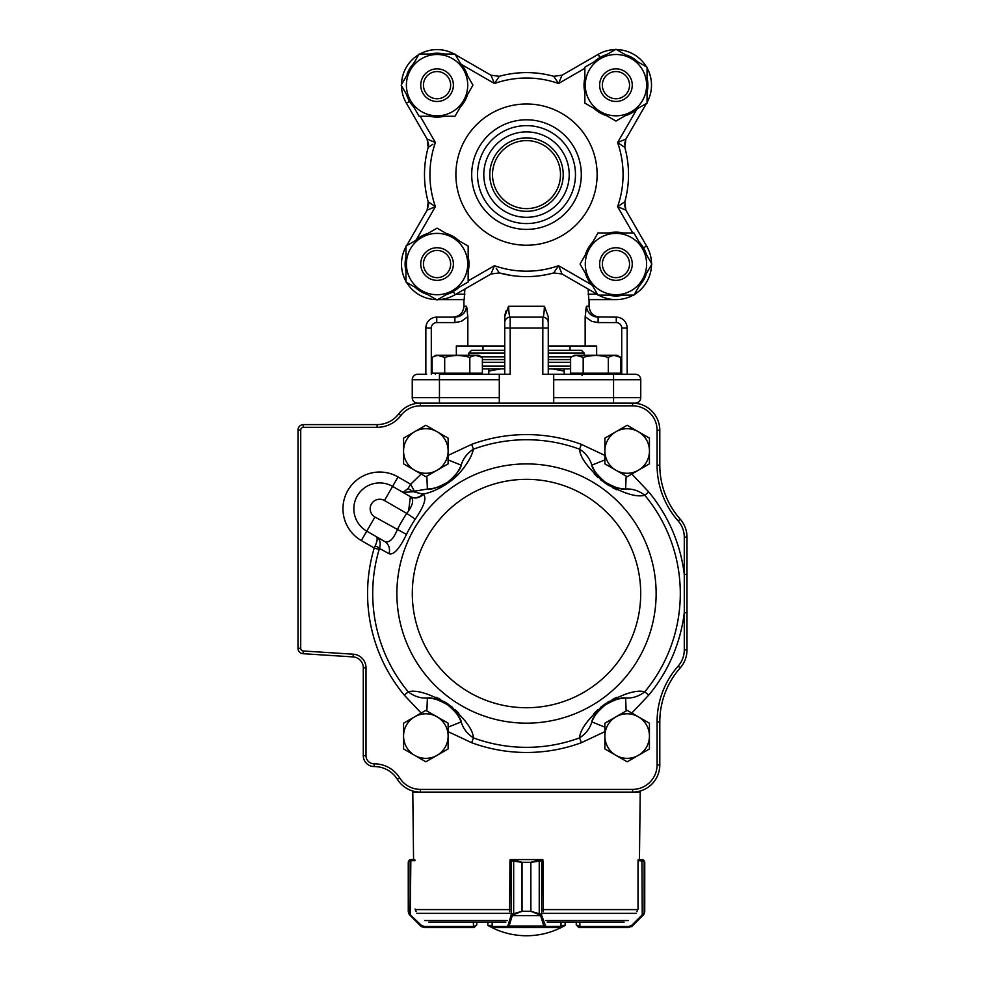 <?xml version="1.0" encoding="UTF-8"?>
<svg xmlns="http://www.w3.org/2000/svg" width="985" height="985" viewBox="0 0 985 985"><rect width="100%" height="100%" fill="white"/><g stroke="black" fill="none" stroke-linecap="round" stroke-linejoin="round"><path stroke-width="1.48" d="M626.374 693.871L625.475 694.13M616.684 697.368L615.6 697.872M615.231 698.045L612.054 699.658M609.222 701.271L607.376 702.428M604.396 704.447L600.37 707.538M597.747 709.791L595.297 712.118M594.891 712.524L594.078 713.362M588.131 720.528L587.626 721.242M465.363 721.217L464.821 720.466M458.825 713.263L457.988 712.401M457.705 712.118L455.107 709.656M452.644 707.538L450.945 706.171M448.052 704.041L443.792 701.283M440.775 699.572L437.771 698.045M437.254 697.799L436.195 697.306M427.453 694.105L426.603 693.871M440.27 487.772L442.363 486.627M444.444 485.396L448.889 482.428M451.068 480.803L458.505 474.142M460.783 471.68L464.637 466.865M587.651 465.843L588.18 466.607M594.189 473.81L595.014 474.659M595.309 474.955L597.895 477.405M600.357 479.535L602.057 480.889M604.962 483.019L609.222 485.79M612.227 487.501L615.243 489.028M615.76 489.274L616.819 489.754M625.561 492.968L626.398 493.202M374.928 517.014L406.46 534.436C399.467 548.854 393.643 555.281 388.989 553.705L379.52 548.423L379.151 549.495L374.226 548.017L361.323 540.568L366.765 531.149L384.544 541.418C388.952 543.326 393.187 539.485 397.238 529.893A144.081 144.081 0 0 1 406.756 513.407L384.445 500.528A9.518 9.518 0 0 0 371.443 504.012A9.518 9.518 0 0 0 374.928 517.014L366.765 531.149L384.544 541.418L366.765 531.149A25.844 25.844 0 0 1 357.309 495.849A25.844 25.844 0 0 1 392.609 486.393L410.388 496.662L392.609 486.393L410.388 496.662L408.64 510.686M303.245 427.33A2.721 2.721 0 0 0 300.721 430.039L300.721 648.278A2.721 2.721 0 0 0 303.269 650.986L353.27 654.2A13.605 13.605 0 0 1 366.001 667.768L366.001 755.667A8.163 8.163 0 0 0 374.165 763.831L374.275 763.831A29.919 29.919 0 0 1 399.651 777.891A24.477 24.477 0 0 0 420.41 789.391L632.592 789.391A24.477 24.477 0 0 0 657.081 764.914L657.081 721.894A84.328 84.328 0 0 1 678.16 666.106A24.477 24.477 0 0 0 684.279 649.915L684.279 537.145A24.477 24.477 0 0 0 678.16 520.954A84.328 84.328 0 0 1 657.081 465.179L657.081 430.31A24.477 24.477 0 0 0 632.592 405.832L420.41 405.832A24.477 24.477 0 0 0 400.92 415.51A29.919 29.919 0 0 1 377.083 427.33L303.245 427.33L303.158 424.609L377.083 424.609A27.198 27.198 0 0 0 398.753 413.86A27.198 27.198 0 0 1 420.41 403.111C415.535 403.382 415.535 403.382 420.41 403.111L632.592 403.111C637.48 403.382 637.48 403.382 632.592 403.111C637.48 403.382 637.48 403.382 632.592 403.111A27.198 27.198 0 0 1 659.802 430.31L659.802 465.179A81.607 81.607 0 0 0 680.204 519.157A27.198 27.198 0 0 1 687.001 537.145L687.001 649.915A27.198 27.198 0 0 1 680.204 667.916A81.607 81.607 0 0 0 659.802 721.894L659.802 764.914A27.198 27.198 0 0 1 632.592 792.112L420.41 792.112A27.198 27.198 0 0 1 397.349 779.332A27.198 27.198 0 0 0 374.275 766.552L374.165 766.552A10.884 10.884 0 0 1 363.28 755.667L363.28 667.768A10.884 10.884 0 0 0 353.098 656.909L303.084 653.708A5.442 5.442 0 0 1 297.999 648.278L297.999 430.039A5.442 5.442 0 0 1 303.158 424.609A650.408 459.909 0 0 0 303.208 426.246M604.876 731.646L581.347 742.715L579.574 737.888C580.054 729.54 588.365 718.361 604.531 704.349C623.32 693.625 636.741 689.463 644.781 691.839L648.733 695.127L631.828 713.054M631.828 474.019L648.733 491.934L644.781 495.221C636.753 497.573 623.431 493.473 604.827 482.933C588.439 468.798 580.017 457.557 579.574 449.185L581.347 444.358L604.876 455.415M448.126 455.415L471.655 444.358L473.44 449.185C471.963 455.981 467.333 463.947 459.527 473.059C448.667 485.236 430.79 493.14 422.824 494.101L423.254 494.359C426.948 497.585 424.301 505.847 415.301 519.12A133.8 133.8 0 0 0 406.46 534.436M421.186 713.054L404.281 695.127L408.233 691.839C416.249 689.5 429.571 693.6 448.187 704.14C464.575 718.262 472.997 729.516 473.44 737.888L471.655 742.715L448.126 731.646M421.186 474.019L410.659 484.251L414.389 491.219L413.417 491.7L422.824 494.101A10.884 10.256 -60 0 1 409.957 496.403L406.3 494.298M353.27 654.2L353.098 656.909A10.884 10.884 0 0 1 363.28 667.768A10.884 10.884 0 0 0 353.098 656.909L303.084 653.708A5.442 5.442 0 0 1 297.999 648.278L300.721 648.278M621.634 698.402L625.623 698.02A38.083 38.083 0 0 0 603.423 706.294A38.083 38.083 0 0 1 625.623 698.02C621.806 697.158 614.972 699.485 605.122 705.014C596.713 712.401 592.28 718.028 591.813 721.894C589.966 728.42 585.89 733.751 579.574 737.888A153.795 153.795 0 0 1 473.44 737.888C467.161 733.788 463.085 728.457 461.202 721.894C460.734 718.016 456.264 712.352 447.756 704.928C437.98 699.473 431.184 697.171 427.392 698.02C420.632 698.463 414.242 696.407 408.233 691.839A153.795 153.795 0 0 1 379.151 549.495M593.499 468.798L591.813 465.166A38.083 38.083 0 0 0 607.031 483.315A38.083 38.083 0 0 1 591.813 465.166C592.268 469.057 596.75 474.708 605.246 482.145C615.034 487.6 621.818 489.89 625.623 489.04C632.382 488.597 638.76 490.653 644.781 495.221A153.795 153.795 0 0 1 644.781 691.839C638.822 696.383 632.432 698.439 625.623 698.02L626.14 710.936M426.862 476.124L427.392 489.04A38.083 38.083 0 0 0 461.202 465.166A38.083 38.083 0 0 1 427.392 489.04A16.326 14.713 -92.3 0 0 427.367 489.04A38.083 38.083 0 0 0 461.202 465.166A38.083 38.083 0 0 1 427.392 489.04C431.208 489.914 438.042 487.575 447.879 482.059C456.289 474.659 460.734 469.032 461.202 465.166C463.036 458.653 467.124 453.322 473.44 449.185A153.795 153.795 0 0 1 579.574 449.185C585.841 453.285 589.916 458.604 591.813 465.166L604.642 460.02M625.623 489.04A38.083 38.083 0 0 1 613.409 486.504A38.083 38.083 0 0 0 625.623 489.04A38.083 38.083 0 0 1 613.409 486.504A38.083 38.083 0 0 0 625.623 489.04L626.14 476.124M613.101 486.381A38.083 38.083 0 0 1 608.878 484.398A38.083 38.083 0 0 0 612.288 486.048A38.083 38.083 0 0 1 608.878 484.398A38.083 38.083 0 0 0 613.101 486.381A38.083 38.083 0 0 1 612.793 486.258A38.083 38.083 0 0 0 613.101 486.381M459.515 468.798L461.202 465.166L448.126 459.921M427.392 489.04L414.402 491.219M431.368 698.39L427.392 698.02A38.083 38.083 0 0 1 439.606 700.557A38.083 38.083 0 0 0 427.392 698.02L426.862 710.936M439.913 700.68A38.083 38.083 0 0 1 444.124 702.662A38.083 38.083 0 0 0 439.913 700.68M459.515 718.262L461.202 721.894A38.083 38.083 0 0 0 445.983 703.746A38.083 38.083 0 0 1 461.202 721.894L448.126 727.139M591.813 721.894A38.083 38.083 0 0 1 598.289 711.244A38.083 38.083 0 0 0 591.813 721.894L604.876 727.139M598.498 710.985A38.083 38.083 0 0 1 601.786 707.673A38.083 38.083 0 0 0 598.498 710.985M415.301 519.12L406.756 513.407C413.109 504.948 414.316 499.37 410.388 496.662A10.884 10.256 -60 0 0 423.254 494.359M404.281 695.127A158.942 158.942 0 0 1 374.226 548.017L375.174 545.912A5.442 1.145 -158.7 0 1 379.52 548.423C380.973 542.71 379.865 538.77 376.208 536.603C377.748 537.847 377.403 540.95 375.174 545.912C377.403 540.95 377.748 537.847 376.208 536.603M407.999 488.56L413.417 491.7L403.05 492.414L407.999 488.56L410.659 484.251L398.051 476.962L384.445 500.528M384.544 541.418A10.884 10.256 -60 0 1 388.989 553.705M632.592 789.391L632.592 792.112A27.198 27.198 0 0 0 659.802 764.914A27.198 27.198 0 0 1 632.592 792.112L640.213 792.112L639.45 859.585L638.255 859.585L643.734 860.176L644.756 862.306L644.141 861.025L638.021 860.668L638.021 909.02L636.901 911.704M648.733 695.127A158.942 158.942 0 0 0 684.279 612.707L687.001 612.707M648.733 491.934A158.942 158.942 0 0 1 684.279 574.366L687.001 574.366M611.045 701.566L611.894 701.185M612.756 700.827L613.372 700.581M616.561 699.498L617.213 699.313M618.789 698.919L619.725 698.722M433.265 698.722L434.2 698.919M435.776 699.313L436.429 699.498M437.722 699.892L438.99 700.335M439.618 700.569L440.233 700.815M441.083 701.172L441.92 701.554M442.757 701.948L443.57 702.367M444.654 702.958L445.725 703.586M449.776 706.442L450.724 707.242M451.659 708.067L452.324 708.707M452.989 709.348L453.629 710.025M455.119 711.712L455.969 712.758M458.062 715.763L458.567 716.575M617.238 487.76L616.573 487.575M600.025 477.713L599.385 477.048M594.94 471.298L594.447 470.485M434.213 488.141L433.289 488.338M591.813 465.166A38.083 38.083 0 0 0 607.031 483.315A38.083 38.083 0 0 1 591.813 465.166A16.326 14.713 -21.9 0 0 591.763 465.043M448.126 438.128L425.852 425.261L414.71 431.689L403.567 438.128L403.567 463.849L425.852 476.715L436.995 470.288L448.126 463.849L448.126 438.128M436.995 431.689A22.273 22.273 0 0 1 436.995 470.288A22.273 22.273 0 0 1 403.567 450.995A22.273 22.273 0 0 1 436.995 431.689M649.435 723.212L627.162 710.357L604.876 723.212L604.876 748.945L627.162 761.799L649.435 748.945L649.435 723.212M638.292 716.784A22.273 22.273 0 0 1 638.292 755.372A22.273 22.273 0 0 1 604.876 736.078A22.273 22.273 0 0 1 638.292 716.784M649.435 438.128L627.162 425.261L616.019 431.689L604.876 438.128L604.876 463.849L627.162 476.715L649.435 463.849L649.435 438.128M638.292 431.689A22.273 22.273 0 0 1 638.292 470.288A22.273 22.273 0 0 1 604.876 450.995A22.273 22.273 0 0 1 638.292 431.689M448.126 723.212L425.852 710.357L403.567 723.212L403.567 748.945L425.852 761.799L448.126 748.945L448.126 723.212M436.995 716.784A22.273 22.273 0 0 1 436.995 755.372A22.273 22.273 0 0 1 403.567 736.078A22.273 22.273 0 0 1 436.995 716.784M492.168 925.408L487.87 925.408A77.347 77.347 0 0 0 565.131 925.408L560.994 925.408M576.336 922.145L576.213 924.878L578.921 927.587L576.336 924.866L579.857 926.503L579.857 922.145M644.732 911.765L644.005 914.055A1.083 1.059 -149.6 0 0 644.005 914.055A1.083 1.059 -149.6 0 0 644.141 913.501L644.744 911.273L643.993 914.055L643.18 915.114L643.057 914.351L644.141 913.501L644.141 861.025A1.083 1.083 129 0 0 643.747 860.176L642.146 859.585M644.005 914.055L642.688 915.607L642.245 914.831L643.057 914.351M578.454 927.55L579.402 927.587M643.18 915.114L632.308 925.999L628.455 927.587L579.057 927.587L579.069 926.503M642.048 859.585L642.454 860.668M644.756 862.306L644.744 911.273M631.496 926.651L632.308 925.999L631.853 925.223L642.245 914.831L641.924 859.585M628.455 927.587L628.775 926.503L631.853 925.223M541.258 914.351A1.083 0.677 143.7 0 1 540.371 915.114L530.841 911.273L541.258 914.351L545.801 926.503L560.871 926.429M492.291 926.429L492.291 922.145M543.301 911.704L542.957 860.668L530.878 862.306L540.568 859.585L512.323 859.585L522.05 862.306L522.05 911.273L512.52 915.114A1.083 0.69 -143.9 0 1 511.646 914.351L522.013 911.273L522.013 862.306L509.959 860.668L509.627 911.704M541.578 860.668A1.083 1.01 -90 0 0 540.568 859.585L540.617 859.585A1.083 1.034 -90 0 1 541.664 860.668L541.664 914.831A1.083 0.751 162.9 0 1 540.617 915.607L512.286 915.607A1.083 0.751 -163.1 0 1 511.24 914.831L511.646 914.351M560.994 922.145L560.994 926.503A1.083 1.083 90 0 1 559.899 927.587L493.263 927.587A1.083 1.083 90 0 1 492.168 926.503L492.168 922.145M545.801 926.503A1.083 1.034 90 0 1 544.767 927.587L543.818 925.999L509.122 925.999L508.198 927.587L493.263 927.587L492.168 926.503M542.821 860.668L542.821 859.585L540.617 859.585L541.922 859.585A1.083 1.034 -90 0 1 542.821 860.139M510.181 860.668L510.181 859.954A1.083 1.047 90 0 1 511.006 859.585L512.323 859.585A1.083 1.01 90 0 0 511.313 860.668M539.238 914.055L539.238 860.176M544.853 925.223A1.083 0.751 162.9 0 1 543.818 925.999L540.617 915.607M513.665 860.176L513.665 914.055M512.286 915.607L509.122 925.999A1.083 0.751 -163.1 0 1 508.088 925.223L511.24 914.831L511.24 860.668A1.083 1.047 90 0 1 512.286 859.585M508.198 927.587A1.083 1.047 -90 0 1 507.152 926.503L508.088 925.223M410.019 914.351L409.883 915.114L409.058 914.055L408.27 911.273L408.91 913.501L421.235 925.223L424.313 926.503L474.081 926.503L476.802 924.866L474.081 927.587L424.547 927.587L473.945 927.587M416.175 911.704L415.054 909.02M410.61 860.668L408.91 861.025L408.27 862.306L409.317 860.176L414.747 859.585L411.016 859.585L410.61 860.668L411.151 859.585M410.868 859.585L409.255 860.176L408.258 862.306L408.27 911.273L410.314 915.607L420.706 925.999L424.547 927.587M424.313 926.503L424.621 927.587L421.506 926.651M409.058 914.055A1.083 1.059 148.7 0 1 408.91 913.501L408.91 861.025A1.083 1.083 -128 0 1 409.317 860.176M415.054 860.668L410.831 860.668L410.314 915.607M421.235 925.223L420.78 925.999L410.376 915.607M408.283 861.9L409.267 860.176A1.083 1.083 -129 0 0 409.255 860.188M408.27 911.704L409.009 914.055A1.083 1.059 149.6 0 1 408.997 914.043M413.565 859.585L412.789 792.112L420.41 792.112A27.198 27.198 0 0 1 397.349 779.332A27.198 27.198 0 0 0 374.275 766.552L374.275 763.831M510.181 859.585L540.568 859.585M638.255 859.585L638.243 860.668M474.081 926.503L474.081 927.587L476.802 924.866L476.802 922.145L487.87 922.145L487.87 925.408M428.906 922.145L505.834 922.145M476.728 922.145L473.206 922.145M547.167 922.145L624.096 922.145M579.808 922.145L576.287 922.145M542.821 859.585L542.821 860.065A1.083 1.083 0 0 0 541.922 859.585M492.5 174.604A34.007 34.007 0 0 0 526.507 208.611A34.007 34.007 0 0 0 560.502 174.604A34.007 34.007 0 0 0 526.507 140.596A34.007 34.007 0 0 0 492.5 174.604M477.54 174.604A48.967 48.967 0 0 0 550.984 217.008A48.967 48.967 0 0 0 550.984 132.199A48.967 48.967 0 0 0 477.54 174.604M496.181 268.228L499.309 272.931L490.973 273.99L499.309 272.931L490.973 273.99L455.095 294.712A35.571 35.571 0 0 1 437.66 299.612L463.935 299.612L463.935 306.273L466.545 306.273L467.838 316.69L461.288 321.356L454.898 322.587L454.898 317.145C461.793 316.579 465.683 312.959 466.545 306.273L467.444 311.161M504.739 345.981L467.838 345.981L467.838 316.69M504.739 316.69L504.739 328.03L504.739 316.69L508.432 306.544M508.777 310.509L508.629 306.273L544.385 306.273C544.163 312.959 543.646 316.579 542.821 317.145C543.646 316.579 544.163 312.959 544.385 306.273L548.263 316.69L548.263 328.03L548.263 316.69M585.164 316.69L586.469 306.273C587.331 312.959 591.209 316.579 598.117 317.145L598.117 322.587L591.714 321.356L585.164 316.69L585.164 345.981L548.263 345.981M586.346 306.84L585.57 311.137M505.859 311.198L504.776 315.668M511.412 275.492L504.455 274.199M588.833 299.612L615.945 299.612L588.833 299.612L588.119 289.048M499.272 272.919L511.474 275.505M541.479 275.517L548.559 274.199M464.895 289.048L464.169 299.612L437.648 299.612M585.164 345.981L596.651 345.981L596.651 355.228M456.35 355.228L456.35 345.981L467.838 345.981M377.083 427.33L377.083 424.609A27.198 27.198 0 0 0 398.753 413.86A27.198 27.198 0 0 1 420.41 403.111L417.689 403.111A5.442 5.442 0 0 1 412.247 397.669L412.247 379.717A5.442 5.442 0 0 1 417.689 374.275L426.677 374.275M621.72 374.275L621.72 328.03A5.442 5.442 0 0 0 616.278 322.587L616.278 317.145L595.765 316.911M594.805 316.69L591.025 314.855M590.828 314.72L589.067 313.07M586.863 309.044L586.531 307.418M584.179 355.228L584.179 353.061L581.458 350.34L548.263 350.34L570.032 350.34L570.032 345.981M504.739 353.061L468.835 353.061L471.556 350.34L504.739 350.34L482.982 350.34L482.982 345.981M570.623 359.587L548.263 359.587M504.739 359.587L482.379 359.587M570.623 368.833L548.263 368.833M504.739 368.833L482.379 368.833M625.894 210.137L624.822 201.79A102.009 102.009 0 0 0 624.822 147.418L625.894 139.07L624.428 144.512L625.894 139.07L624.822 147.418L617.595 142.554L625.894 139.07L624.428 144.512L625.894 139.07L624.822 147.418A102.009 102.009 0 0 1 624.822 201.79L625.894 210.137L624.428 204.695L625.894 210.137L624.428 204.695L625.894 210.137L617.595 206.653L624.822 201.79L625.894 210.137L646.603 246.016A35.571 35.571 0 0 1 651.516 263.451A35.571 35.571 0 0 0 646.603 246.016A35.571 35.571 0 0 1 651.516 263.451A35.571 35.571 0 0 0 646.603 246.016A35.571 35.571 0 0 1 651.516 263.451M651.516 264.645A35.571 35.571 0 0 1 634.254 294.552A35.571 35.571 0 0 0 651.516 264.645A35.571 35.571 0 0 1 634.254 294.552A35.571 35.571 0 0 0 651.516 264.645A35.571 35.571 0 0 1 634.254 294.552M633.207 295.143A35.571 35.571 0 0 1 615.945 299.612A35.571 35.571 0 0 0 633.207 295.143A35.571 35.571 0 0 1 598.683 295.143A35.571 35.571 0 0 0 633.207 295.143A35.571 35.571 0 0 1 615.945 299.612M599.742 57.635L598.412 54.212A35.571 35.571 0 0 1 615.354 49.595A35.571 35.571 0 0 0 597.92 54.507L562.041 75.217L553.693 76.288L562.041 75.217L553.693 76.288L562.041 75.217L558.557 83.503L553.693 76.288L562.041 75.217L553.693 76.288A102.009 102.009 0 0 0 499.309 76.288L490.973 75.217L499.296 76.288M616.548 49.595A35.571 35.571 0 0 1 646.443 66.857A35.571 35.571 0 0 0 616.548 49.595A35.571 35.571 0 0 1 646.443 66.857M647.046 67.903A35.571 35.571 0 0 1 647.046 102.415A35.571 35.571 0 0 0 647.046 67.903A35.571 35.571 0 0 1 647.046 102.415M428.179 201.79L428.573 204.695L427.121 210.137L428.179 201.79L428.573 204.695L428.179 201.79L435.407 206.653L427.121 210.137L428.573 204.695L428.179 201.79L427.121 210.137L428.179 201.79A102.009 102.009 0 0 1 428.179 147.418L427.121 139.07L406.399 103.191A35.571 35.571 0 0 1 401.498 85.757M401.498 84.562A35.571 35.571 0 0 1 418.76 54.667M419.795 54.064A35.571 35.571 0 0 1 454.319 54.064M436.454 299.612A35.571 35.571 0 0 1 406.559 282.35A35.571 35.571 0 0 0 436.454 299.612M405.955 281.316A35.571 35.571 0 0 1 405.955 246.792A35.571 35.571 0 0 0 405.955 281.316M646.517 254.795A31.939 31.939 0 0 0 639.24 242.199M623.222 232.952A31.939 31.939 0 0 0 608.681 232.952M592.65 242.199A31.939 31.939 0 0 0 585.385 254.795M585.385 273.301A31.939 31.939 0 0 0 592.65 285.896M608.681 295.143A31.939 31.939 0 0 0 623.222 295.143M639.24 285.896A31.939 31.939 0 0 0 645.877 275.197L645.52 275.024M446.303 294.613A31.939 31.939 0 0 0 458.911 287.349M468.158 271.318A31.939 31.939 0 0 0 468.158 256.777M458.911 240.759A31.939 31.939 0 0 0 446.303 233.482M427.81 233.482A31.939 31.939 0 0 0 415.214 240.759M405.955 256.777A31.939 31.939 0 0 0 405.955 271.318M415.214 287.349A31.939 31.939 0 0 0 425.914 293.973L426.086 293.616M406.485 94.412A31.939 31.939 0 0 0 413.762 107.008M429.78 116.255A31.939 31.939 0 0 0 444.333 116.255M460.352 107.008A31.939 31.939 0 0 0 467.629 94.412M467.629 75.907A31.939 31.939 0 0 0 460.352 63.311M444.333 54.064A31.939 31.939 0 0 0 429.78 54.064M413.762 63.311A31.939 31.939 0 0 0 407.125 74.01L407.482 74.183M606.698 54.594A31.939 31.939 0 0 0 594.103 61.858M584.856 77.889A31.939 31.939 0 0 0 584.856 92.43M594.103 108.448A31.939 31.939 0 0 0 606.698 115.725M625.204 115.725A31.939 31.939 0 0 0 637.8 108.448M647.046 92.43A31.939 31.939 0 0 0 647.046 77.889M637.8 61.858A31.939 31.939 0 0 0 627.1 55.234L626.928 55.591M599.631 264.054A16.326 16.326 0 0 1 624.108 249.919A16.326 16.326 0 0 1 624.108 278.189A16.326 16.326 0 0 1 599.631 264.054M651.861 264.054L633.909 295.143L597.994 295.143L580.042 264.054L597.994 232.952L633.909 232.952L651.861 264.054M585.287 264.054A30.658 30.658 0 0 0 631.274 290.6A30.658 30.658 0 0 0 631.274 237.496A30.658 30.658 0 0 0 585.287 264.054M437.057 299.957L405.955 282.005L405.955 246.09L437.057 228.138L468.158 246.09L468.158 282.005L437.057 299.957M437.057 233.383A30.658 30.658 0 0 0 410.511 279.383A30.658 30.658 0 0 0 463.615 279.383A30.658 30.658 0 0 0 437.057 233.383M401.154 85.153L419.105 54.064L455.008 54.064L472.972 85.153L455.008 116.255L419.105 116.255L401.154 85.153M467.715 85.153A30.658 30.658 0 0 0 421.728 58.608A30.658 30.658 0 0 0 421.728 111.711A30.658 30.658 0 0 0 467.715 85.153M615.945 49.25L647.046 67.202L647.046 103.117L615.945 121.069L584.856 103.117L584.856 67.202L615.945 49.25M615.945 115.824A30.658 30.658 0 0 0 642.503 69.824A30.658 30.658 0 0 0 589.399 69.824A30.658 30.658 0 0 0 615.945 115.824M432.883 144.278L428.179 147.418L428.573 144.512L427.121 139.07L428.179 147.418L428.573 144.512L428.179 147.418L427.121 139.07L435.407 142.554A96.567 96.567 0 0 0 435.407 206.653L416.273 239.798M599.631 85.153A16.326 16.326 0 0 1 624.108 71.019A16.326 16.326 0 0 1 624.108 99.288A16.326 16.326 0 0 1 599.631 85.153M437.057 101.48A16.326 16.326 0 0 1 420.743 85.153A16.326 16.326 0 0 1 437.057 68.839A16.326 16.326 0 0 1 453.383 85.153A16.326 16.326 0 0 1 437.057 101.48M437.057 280.368A16.326 16.326 0 0 1 420.743 264.054A16.326 16.326 0 0 1 437.057 247.727A16.326 16.326 0 0 1 453.383 264.054A16.326 16.326 0 0 1 437.057 280.368M602.352 264.054A13.605 13.605 0 0 0 622.754 275.825A13.605 13.605 0 0 0 622.754 252.271A13.605 13.605 0 0 0 602.352 264.054M602.352 85.153A13.605 13.605 0 0 0 622.754 96.936A13.605 13.605 0 0 0 622.754 73.382A13.605 13.605 0 0 0 602.352 85.153M423.452 85.153A13.605 13.605 0 0 0 443.853 96.936A13.605 13.605 0 0 0 443.853 73.382A13.605 13.605 0 0 0 423.452 85.153M423.452 264.054A13.605 13.605 0 0 0 443.853 275.825A13.605 13.605 0 0 0 443.853 252.271A13.605 13.605 0 0 0 423.452 264.054M483.795 174.604A42.712 42.712 0 0 0 547.857 211.59A42.712 42.712 0 0 0 547.857 137.617A42.712 42.712 0 0 0 483.795 174.604M499.296 379.717L439.458 379.717L439.458 374.275L499.296 374.275L499.296 403.111M504.739 374.275L504.739 328.03L510.181 328.03L510.181 374.275L499.296 374.275M613.556 374.275L613.556 379.717L553.705 379.717L553.705 374.275L635.313 374.275A5.442 5.442 0 0 1 640.755 379.717L640.755 397.669A5.442 5.442 0 0 1 635.313 403.111L632.592 403.111A27.198 27.198 0 0 1 659.802 430.31L657.081 430.31M553.705 403.111L553.705 397.669L640.755 397.669A5.442 5.442 0 0 1 635.313 403.111L632.592 403.111L632.592 405.832M420.41 405.832L420.41 403.111L417.689 403.111A5.442 5.442 0 0 1 412.247 397.669L499.296 397.669M553.693 272.931L562.041 273.99L553.693 272.931L558.557 265.704L562.041 273.99L553.693 272.931A102.009 102.009 0 0 1 499.309 272.931M431.701 145.078L432.809 144.327M427.121 139.07L428.573 144.512L427.121 139.07L428.573 144.512L428.179 147.418M499.309 76.288L490.973 75.217L499.309 76.288L494.445 83.503L490.973 75.217L499.309 76.288L490.973 75.217L455.353 54.655L490.973 75.217M496.982 269.397L496.231 268.289M490.973 273.99L494.445 265.704A96.567 96.567 0 0 0 558.557 265.704L591.702 284.837M616.278 317.145A10.884 10.884 0 0 1 627.162 328.03L627.162 374.275L626.337 374.275M553.705 374.275L542.821 374.275L542.821 317.145A5.442 5.442 0 0 1 548.263 322.587A5.442 5.442 0 0 0 542.821 317.145L510.181 317.145L509.737 316.493M508.629 306.273C508.839 312.959 509.356 316.579 510.181 317.145L510.181 328.03L548.263 328.03L548.263 374.275M504.739 322.587A5.442 5.442 0 0 1 510.181 317.145A5.442 5.442 0 0 0 504.739 322.587M417.689 374.275L425.852 374.275L425.852 328.03A10.884 10.884 0 0 1 436.737 317.145L454.898 317.145M464.403 312.491L463.824 313.193M460.734 315.656L458.382 316.641M509.54 315.865L508.999 312.701M427.121 210.137L406.559 245.757L427.121 210.137L428.573 204.695L427.121 210.137M597.649 294.552L562.041 273.99M625.894 139.07L646.455 103.45L625.894 139.07M488.806 368.833L488.806 371.074L500.86 368.833M552.154 368.833L564.196 371.074L564.196 368.833M635.313 374.275A5.442 5.442 0 0 1 640.755 379.717A5.442 5.442 0 0 0 635.313 374.275L627.162 374.275M553.705 379.717L553.705 397.669M564.196 374.275L564.196 371.074M488.806 374.275L488.806 371.074M576.902 355.487L583.182 357.432C591.579 354.883 599.951 354.883 608.311 357.432C612.498 354.883 616.684 354.883 620.882 357.432L620.882 373.192L570.623 373.192L570.623 357.432C574.797 354.883 578.983 354.883 583.182 357.432L583.182 373.192M608.311 357.432L608.311 373.192M570.623 357.432L574.427 355.228L617.078 355.228L620.882 357.432L614.603 355.487M438.411 355.487L444.691 357.432C453.075 354.883 461.448 354.883 469.82 357.432C473.994 354.883 478.181 354.883 482.379 357.432L482.379 373.192L432.132 373.192L432.132 357.432C436.306 354.883 440.492 354.883 444.691 357.432L444.691 373.192M469.82 357.432L469.82 373.192M432.132 357.432L435.924 355.228L478.587 355.228L482.379 357.432L476.1 355.487M412.309 593.536A114.186 114.186 0 0 0 583.6 692.43A114.186 114.186 0 0 0 583.6 494.642A114.186 114.186 0 0 0 412.309 593.536M656.133 593.536A129.626 129.626 0 0 1 526.507 723.162A129.626 129.626 0 0 1 396.881 593.536A129.626 129.626 0 0 1 526.507 463.91A129.626 129.626 0 0 1 656.133 593.536M581.347 742.715A158.942 158.942 0 0 1 471.655 742.715M361.323 540.568A36.728 36.728 0 0 1 347.877 490.407A36.728 36.728 0 0 1 398.051 476.962M471.655 444.358A158.942 158.942 0 0 1 581.347 444.358M684.279 649.915L687.001 649.915A27.198 27.198 0 0 1 680.204 667.916A81.607 81.607 0 0 0 659.802 721.894L657.081 721.894M657.081 465.179L659.802 465.179A81.607 81.607 0 0 0 680.204 519.157A27.198 27.198 0 0 1 687.001 537.145L684.279 537.145M300.721 430.039L297.999 430.039A5.442 5.442 0 0 1 303.158 424.609M374.165 763.831L374.165 766.552A10.884 10.884 0 0 1 363.28 755.667L366.001 755.667M678.16 666.106L680.204 667.916M659.802 764.914L657.081 764.914M420.41 792.112L420.41 789.391M397.349 779.332L399.651 777.891M678.16 520.954L680.204 519.157M363.28 667.768L366.001 667.768M303.084 653.708L303.269 650.986M400.92 415.51L398.753 413.86M579.537 927.587L579.857 926.503L628.775 926.503M559.825 927.587A1.083 1.034 90 0 0 560.871 926.503L560.871 922.145M530.878 911.273L530.841 862.306L530.878 911.273L522.013 911.273M493.325 927.587A1.083 1.047 -90 0 1 492.291 926.503L507.152 926.503M530.878 862.306L522.013 862.306M473.613 927.587L473.292 922.145M408.27 862.306L408.27 911.273M424.732 920.556L507.127 920.556M545.887 920.556L628.282 920.556M542.821 913.378L636.076 913.378M416.926 913.378L510.181 913.378M415.325 909.598L509.947 909.598M542.969 909.598L637.689 909.598M489.779 174.604A36.728 36.728 0 0 1 544.865 142.8A36.728 36.728 0 0 1 544.865 206.407A36.728 36.728 0 0 1 489.779 174.604M586.469 306.273L589.067 306.273L589.067 299.612M584.179 353.061L548.263 353.061M481.406 356.865L504.739 356.865M548.263 356.865L571.596 356.865M570.623 362.308L548.263 362.308M504.739 362.308L482.379 362.308M482.379 366.112L504.739 366.112M548.263 366.112L570.623 366.112M597.92 54.495L597.92 54.495A35.571 35.571 0 0 1 615.354 49.595M409.538 101.356L406.399 103.191M453.26 291.572L455.095 294.712M581.298 174.604A54.803 54.803 0 0 0 526.507 119.801A54.803 54.803 0 0 0 471.704 174.604A54.803 54.803 0 0 0 526.507 229.406A54.803 54.803 0 0 0 581.298 174.604M455.883 174.604A70.624 70.624 0 0 1 561.819 113.447A70.624 70.624 0 0 1 561.819 235.76A70.624 70.624 0 0 1 455.883 174.604M616.278 322.587L598.117 322.587M621.72 328.03L627.162 328.03M436.737 317.145L436.737 322.587A5.442 5.442 0 0 0 431.295 328.03L431.295 374.275M454.898 322.587L436.737 322.587M425.852 328.03L431.295 328.03M584.856 68.322L558.557 83.503A96.567 96.567 0 0 0 494.445 83.503L461.3 64.37M632.776 232.952L617.595 206.653A96.567 96.567 0 0 0 617.595 142.554L636.741 109.409M456.018 294.17L464.895 294.17M588.119 294.17L596.996 294.17M646.603 246.016L643.464 247.838L646.603 246.016M468.158 280.885L494.445 265.704M420.226 116.255L435.407 142.554M412.247 379.717L439.458 379.717L439.458 403.111M640.755 379.717L613.556 379.717L613.556 403.111M565.131 922.145L565.131 925.408M643.747 860.176L644.719 861.9M511.006 859.585A1.083 1.083 0 0 0 510.181 859.954M560.994 926.503L559.899 927.587M543.006 909.02L543.301 911.384M476.802 924.878L476.802 922.145M409.009 914.055L409.834 915.114M589.067 306.273C589.719 312.873 593.339 316.505 599.951 317.145M468.835 355.228L468.835 353.061M463.935 306.273C463.295 312.873 459.663 316.505 453.051 317.145M617.509 374.275L617.509 373.192M573.984 374.275L573.984 373.192M582.147 375.359L581.064 374.275M479.018 374.275L479.018 373.192L479.018 374.275M435.493 374.275L435.493 373.192"/></g></svg>
